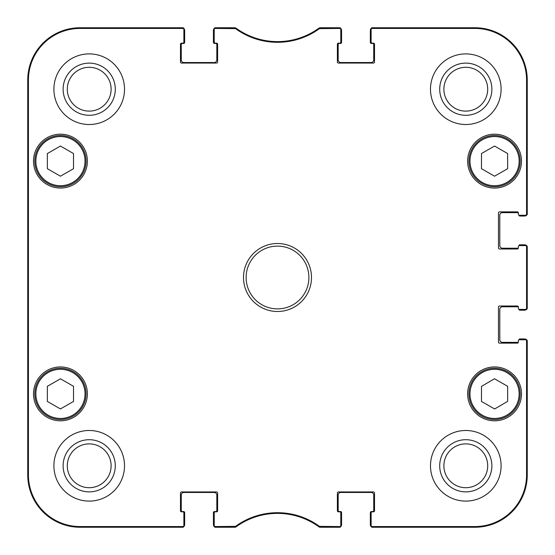 <?xml version="1.0" encoding="UTF-8"?>
<svg xmlns="http://www.w3.org/2000/svg" width="555" height="555" viewBox="0 0 555 555"><rect width="100%" height="100%" fill="white"/><g stroke="black" fill="none" stroke-linecap="round" stroke-linejoin="round"><path stroke-width="0.83" d="M214.209 29.477L214.209 42.131A1.048 1.048 0 0 0 215.257 43.179L216.568 43.179A1.048 1.048 0 0 1 217.615 44.227L217.615 62.007A1.048 1.048 0 0 1 216.568 63.055L181.52 63.055A1.048 1.048 0 0 1 180.479 62.007L180.479 44.227A1.048 1.048 0 0 1 181.52 43.179L182.831 43.179A1.048 1.048 0 0 0 183.878 42.131L183.878 28.798A1.048 1.048 -90 0 0 182.831 27.75A1.048 1.048 -90 0 1 183.816 28.437A2.615 2.615 0 0 1 184.662 30.365L184.662 42.395A1.048 1.048 0 0 1 183.615 43.443L182.311 43.443A1.048 1.048 0 0 0 181.263 44.49L181.263 59.919A2.615 2.615 0 0 0 183.878 62.535L214.209 62.535A2.615 2.615 0 0 0 216.825 59.919L216.825 44.49A1.048 1.048 0 0 0 215.784 43.443L214.473 43.443A1.048 1.048 0 0 1 213.425 42.395L213.425 30.365A2.615 2.615 0 0 1 214.279 28.437A1.048 1.048 -90 0 1 215.257 27.75A1.048 1.048 -90 0 0 214.209 28.798L214.209 29.477A1.048 1.048 -90 0 1 215.257 28.437L235.535 28.638A71.297 71.297 0 0 0 319.465 28.638L339.743 28.437A1.048 1.048 -90 0 1 340.791 29.477L340.791 28.798A1.048 1.048 -90 0 0 339.743 27.75A1.048 1.048 -90 0 1 340.721 28.437A2.615 2.615 0 0 1 341.575 30.365L341.575 42.395A1.048 1.048 0 0 1 340.527 43.443L339.216 43.443A1.048 1.048 0 0 0 338.175 44.49L338.175 59.919A2.615 2.615 0 0 0 340.791 62.535L371.122 62.535A2.615 2.615 0 0 0 373.737 59.919L373.737 44.49A1.048 1.048 0 0 0 372.689 43.443L371.385 43.443A1.048 1.048 0 0 1 370.338 42.395L370.338 30.365A2.615 2.615 0 0 1 371.184 28.437A1.048 1.048 -90 0 1 372.169 27.75A1.048 1.048 -90 0 0 371.122 28.798L371.122 29.477A1.048 1.048 -90 0 1 372.169 28.437L474.948 28.437A51.622 51.622 0 0 1 526.563 80.052L526.563 214.209A1.048 1.048 -0 0 1 525.523 215.257L526.202 215.257A1.048 1.048 0 0 0 527.25 214.209A1.048 1.048 -0 0 1 526.563 215.194A2.615 2.615 0 0 1 524.635 216.041L519.931 216.041A1.048 1.048 0 0 1 518.89 215.125M182.047 527.25L80.052 527.25A52.302 52.302 0 0 1 27.75 474.948L27.75 80.052A52.302 52.302 0 0 1 80.052 27.75L182.047 27.75M183.878 525.523L183.878 512.869A1.048 1.048 0 0 0 182.831 511.821L181.52 511.821A1.048 1.048 0 0 1 180.479 510.773L180.479 492.993A1.048 1.048 0 0 1 181.52 491.945L216.568 491.945A1.048 1.048 0 0 1 217.615 492.993L217.615 510.773A1.048 1.048 0 0 1 216.568 511.821L215.257 511.821A1.048 1.048 0 0 0 214.209 512.869L214.209 526.202A1.048 1.048 90 0 0 215.257 527.25A1.048 1.048 90 0 1 214.279 526.563A2.615 2.615 0 0 1 213.425 524.635L213.425 512.605A1.048 1.048 0 0 1 214.473 511.557L215.784 511.557A1.048 1.048 0 0 0 216.825 510.51L216.825 495.081A2.615 2.615 0 0 0 214.209 492.465L183.878 492.465A2.615 2.615 0 0 0 181.263 495.081L181.263 510.51A1.048 1.048 0 0 0 182.311 511.557L183.615 511.557A1.048 1.048 0 0 1 184.662 512.605L184.662 524.635A2.615 2.615 0 0 1 183.816 526.563A1.048 1.048 90 0 1 182.831 527.25A1.048 1.048 90 0 0 183.878 526.202L183.878 525.523A1.048 1.048 90 0 1 182.831 526.563L80.052 526.563A51.622 51.622 0 0 1 28.437 474.948L28.437 80.052A51.622 51.622 0 0 1 80.052 28.437L182.831 28.437A1.048 1.048 -90 0 1 183.878 29.477M233.426 527.25L216.041 527.25M338.959 527.25L321.574 527.25M340.791 525.523L340.791 512.869A1.048 1.048 0 0 0 339.743 511.821L338.432 511.821A1.048 1.048 0 0 1 337.385 510.773L337.385 492.993A1.048 1.048 0 0 1 338.432 491.945L373.48 491.945A1.048 1.048 0 0 1 374.521 492.993L374.521 510.773A1.048 1.048 0 0 1 373.48 511.821L372.169 511.821A1.048 1.048 0 0 0 371.122 512.869L371.122 526.202A1.048 1.048 90 0 0 372.169 527.25A1.048 1.048 90 0 1 371.184 526.563A2.615 2.615 0 0 1 370.338 524.635L370.338 512.605A1.048 1.048 0 0 1 371.385 511.557L372.689 511.557A1.048 1.048 0 0 0 373.737 510.51L373.737 495.081A2.615 2.615 0 0 0 371.122 492.465L340.791 492.465A2.615 2.615 0 0 0 338.175 495.081L338.175 510.51A1.048 1.048 0 0 0 339.216 511.557L340.527 511.557A1.048 1.048 0 0 1 341.575 512.605L341.575 524.635A2.615 2.615 0 0 1 340.721 526.563A1.048 1.048 90 0 1 339.743 527.25A1.048 1.048 90 0 0 340.791 526.202L340.791 525.523A1.048 1.048 90 0 1 339.743 526.563L319.465 526.362A71.297 71.297 0 0 0 235.535 526.362L215.257 526.563A1.048 1.048 90 0 1 214.209 525.523M527.25 341.575L527.25 474.948A52.302 52.302 0 0 1 474.948 527.25L372.953 527.25M518.89 339.875A1.048 1.048 0 0 1 519.931 338.959L524.635 338.959A2.615 2.615 0 0 1 526.563 339.806A1.048 1.048 0 0 1 527.25 340.791A1.048 1.048 0 0 0 526.202 339.743L525.523 339.743A1.048 1.048 0 0 1 526.563 340.791L526.563 474.948A51.622 51.622 0 0 1 474.948 526.563L372.169 526.563A1.048 1.048 90 0 1 371.122 525.523M518.349 342.22A1.048 1.048 0 0 1 517.836 342.359L502.407 342.359A2.615 2.615 0 0 1 499.791 339.743L499.791 309.406A2.615 2.615 0 0 1 502.407 306.79L517.836 306.79A1.048 1.048 0 0 1 518.349 306.929A1.048 1.048 0 0 1 518.356 307.054L518.356 308.358L518.356 307.054A1.048 1.048 0 0 0 517.315 306.006L499.528 306.006A1.048 1.048 0 0 0 498.48 307.054L498.48 342.095A1.048 1.048 0 0 0 499.528 343.143L517.315 343.143A1.048 1.048 0 0 0 518.356 342.095L518.356 340.791A1.048 1.048 0 0 1 519.404 339.743L525.523 339.743M518.89 309.267A1.048 1.048 0 0 0 519.931 310.19L524.635 310.19A2.615 2.615 0 0 0 526.563 309.343A1.048 1.048 -0 0 0 527.25 308.358L527.25 246.642A1.048 1.048 0 0 0 526.202 245.594L525.523 245.594A1.048 1.048 0 0 1 526.563 246.642L526.563 308.358A1.048 1.048 -0 0 1 525.523 309.406L526.202 309.406A1.048 1.048 0 0 0 527.25 308.358L526.563 308.358M527.25 247.426L527.25 307.574M518.89 245.733A1.048 1.048 0 0 1 519.931 244.81L524.635 244.81A2.615 2.615 0 0 1 526.563 245.657A1.048 1.048 0 0 1 527.25 246.642L526.563 246.642M518.349 248.071A1.048 1.048 0 0 1 517.836 248.21L502.407 248.21A2.615 2.615 0 0 1 499.791 245.594L499.791 215.257A2.615 2.615 0 0 1 502.407 212.641L517.836 212.641A1.048 1.048 0 0 1 518.349 212.78A1.048 1.048 0 0 1 518.356 212.905L518.356 214.209L518.356 212.905A1.048 1.048 0 0 0 517.315 211.857L499.528 211.857A1.048 1.048 0 0 0 498.48 212.905L498.48 247.946A1.048 1.048 0 0 0 499.528 248.994L517.315 248.994A1.048 1.048 0 0 0 518.356 247.946A1.048 1.048 0 0 1 518.349 248.071M372.953 27.75L474.948 27.75A52.302 52.302 0 0 1 527.25 80.052L527.25 213.425M321.574 27.75L338.959 27.75M216.041 27.75L233.426 27.75M234.918 28.437L235.14 27.75L215.257 27.75L215.257 28.437M235.535 526.362L235.757 527.049L235.14 527.25L235.757 527.049A70.61 70.61 0 0 1 319.243 527.049L319.86 527.25L319.243 527.049L319.465 526.362M319.465 28.638L319.243 27.951L319.86 27.75L319.243 27.951A70.61 70.61 0 0 1 235.757 27.951L235.535 28.638M525.523 309.406L519.404 309.406A1.048 1.048 0 0 1 518.356 308.358M525.523 245.594L519.404 245.594A1.048 1.048 0 0 0 518.356 246.642L518.356 247.946M525.523 215.257L519.404 215.257A1.048 1.048 0 0 1 518.356 214.209M371.122 29.477L371.122 42.131A1.048 1.048 0 0 0 372.169 43.179L373.48 43.179A1.048 1.048 0 0 1 374.521 44.227L374.521 62.007A1.048 1.048 0 0 1 373.48 63.055L338.432 63.055A1.048 1.048 0 0 1 337.385 62.007L337.385 44.227A1.048 1.048 0 0 1 338.432 43.179L339.743 43.179A1.048 1.048 0 0 0 340.791 42.131L340.791 29.477M87.378 161.123A26.938 26.938 0 0 1 46.974 184.454A26.938 26.938 0 0 1 46.974 137.8A26.938 26.938 0 0 1 87.378 161.123M521.499 161.123A26.938 26.938 0 0 1 481.095 184.454A26.938 26.938 0 0 1 481.095 137.8A26.938 26.938 0 0 1 521.499 161.123M521.499 393.877A26.938 26.938 0 0 1 481.095 417.2A26.938 26.938 0 0 1 481.095 370.546A26.938 26.938 0 0 1 521.499 393.877M87.378 393.877A26.938 26.938 0 0 1 46.974 417.2A26.938 26.938 0 0 1 46.974 370.546A26.938 26.938 0 0 1 87.378 393.877M124.514 89.209A35.305 35.305 0 0 1 71.553 119.783A35.305 35.305 0 0 1 71.553 58.629A35.305 35.305 0 0 1 124.514 89.209M501.096 89.209A35.305 35.305 0 0 1 448.142 119.783A35.305 35.305 0 0 1 448.142 58.629A35.305 35.305 0 0 1 501.096 89.209M501.096 465.791A35.305 35.305 0 0 1 448.142 496.371A35.305 35.305 0 0 1 448.142 435.217A35.305 35.305 0 0 1 501.096 465.791M124.514 465.791A35.305 35.305 0 0 1 71.553 496.371A35.305 35.305 0 0 1 71.553 435.217A35.305 35.305 0 0 1 124.514 465.791M243.499 277.5A34.001 34.001 0 0 0 294.497 306.943A34.001 34.001 0 0 0 294.497 248.057A34.001 34.001 0 0 0 243.499 277.5M73.517 401.452L60.44 408.945L47.362 401.452L47.362 386.294L60.44 378.808L73.517 386.294L73.517 401.452M481.483 401.452L481.483 386.384L494.484 378.76L507.638 386.294L507.638 401.362L494.637 408.986L481.483 401.452M507.638 168.706L494.56 176.192L481.483 168.706L481.483 153.548L494.56 146.055L507.638 153.548L507.638 168.706M73.517 168.706L60.44 176.192L47.362 168.706L47.362 153.548L60.44 146.055L73.517 153.548L73.517 168.706M215.257 526.563L215.257 527.25L235.14 527.25L234.918 526.563M182.831 28.437L182.831 27.75L80.052 27.75A52.302 52.302 0 0 0 27.75 80.052L27.75 474.948A52.302 52.302 0 0 0 80.052 527.25L182.831 527.25L182.831 526.563M339.743 28.437L339.743 27.75L319.86 27.75L320.082 28.437M526.563 214.209L527.25 214.209L527.25 80.052A52.302 52.302 0 0 0 474.948 27.75L372.169 27.75L372.169 28.437M372.169 526.563L372.169 527.25L474.948 527.25A52.302 52.302 0 0 0 527.25 474.948L527.25 340.791L526.563 340.791M320.082 526.563L319.86 527.25L339.743 527.25L339.743 526.563M34.812 161.123A25.627 25.627 0 0 0 73.253 183.316A25.627 25.627 0 0 0 73.253 138.93A25.627 25.627 0 0 0 34.812 161.123M468.933 161.123A25.627 25.627 0 0 0 507.374 183.316A25.627 25.627 0 0 0 507.374 138.93A25.627 25.627 0 0 0 468.933 161.123M34.812 393.877A25.627 25.627 0 0 0 73.253 416.07A25.627 25.627 0 0 0 73.253 371.683A25.627 25.627 0 0 0 34.812 393.877M507.298 371.635A25.627 25.627 0 0 0 468.933 393.967A25.627 25.627 0 0 0 507.45 416.028A25.627 25.627 0 0 0 507.298 371.635M506.777 372.544A24.58 24.58 0 0 0 469.981 393.96A24.58 24.58 0 0 0 506.923 415.119A24.58 24.58 0 0 0 506.777 372.544A24.58 24.58 0 0 1 506.923 415.119A24.58 24.58 0 0 1 469.981 393.96A24.58 24.58 0 0 1 506.777 372.544M27.979 199.044L27.979 157.204L28.208 199.044M27.979 397.796L27.979 355.956L28.208 397.796M27.84 277.507L28.076 304.147L28.076 250.874L27.84 277.507M63.117 89.209A26.092 26.092 0 0 0 102.252 111.798A26.092 26.092 0 0 0 102.252 66.614A26.092 26.092 0 0 0 63.117 89.209M67.301 89.209A21.902 21.902 0 0 1 100.157 70.235A21.902 21.902 0 0 1 100.157 108.176A21.902 21.902 0 0 1 67.301 89.209M63.117 465.791A26.092 26.092 0 0 0 102.252 488.386A26.092 26.092 0 0 0 102.252 443.202A26.092 26.092 0 0 0 63.117 465.791M67.301 465.791A21.902 21.902 0 0 1 100.157 446.824A21.902 21.902 0 0 1 100.157 484.765A21.902 21.902 0 0 1 67.301 465.791M439.706 465.791A26.092 26.092 0 0 0 478.84 488.386A26.092 26.092 0 0 0 478.84 443.202A26.092 26.092 0 0 0 439.706 465.791M443.889 465.791A21.902 21.902 0 0 1 476.745 446.824A21.902 21.902 0 0 1 476.745 484.765A21.902 21.902 0 0 1 443.889 465.791M439.706 89.209A26.092 26.092 0 0 0 478.84 111.798A26.092 26.092 0 0 0 478.84 66.614A26.092 26.092 0 0 0 439.706 89.209M443.889 89.209A21.902 21.902 0 0 1 476.745 70.235A21.902 21.902 0 0 1 476.745 108.176A21.902 21.902 0 0 1 443.889 89.209M246.115 277.5A31.385 31.385 0 0 1 293.193 250.319A31.385 31.385 0 0 1 293.193 304.681A31.385 31.385 0 0 1 246.115 277.5M35.86 393.877A24.58 24.58 0 0 1 72.733 372.585A24.58 24.58 0 0 1 72.733 415.168A24.58 24.58 0 0 1 35.86 393.877M469.981 161.123A24.58 24.58 0 0 1 506.854 139.832A24.58 24.58 0 0 1 506.854 182.415A24.58 24.58 0 0 1 469.981 161.123M35.86 161.123A24.58 24.58 0 0 1 72.733 139.832A24.58 24.58 0 0 1 72.733 182.415A24.58 24.58 0 0 1 35.86 161.123M27.75 80.052L28.437 80.052M27.75 474.948L28.437 474.948M527.25 474.948L526.563 474.948M527.25 80.052L526.563 80.052M80.052 27.75L80.052 28.437M474.948 27.75L474.948 28.437M474.948 527.25L474.948 526.563M80.052 527.25L80.052 526.563"/></g></svg>
